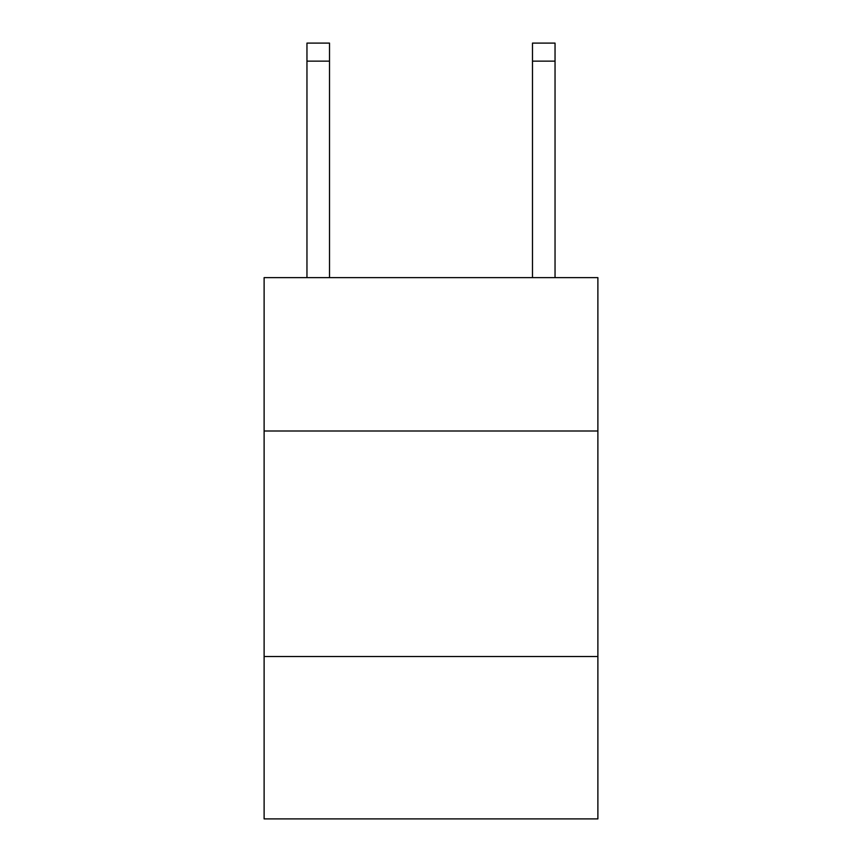<?xml version="1.0" encoding="UTF-8"?>
<svg xmlns="http://www.w3.org/2000/svg" width="862" height="862" viewBox="0 0 862 862"><rect width="100%" height="100%" fill="white"/><g stroke="black" fill="none" stroke-linecap="round" stroke-linejoin="round"><path stroke-width="1.29" d="M597.883 431L597.883 277.639L264.117 277.639L264.117 431L597.883 431L597.883 818.9L264.117 818.9L264.117 431M597.883 656.521L264.117 656.521M329.51 277.639L329.51 61.137L306.958 61.137L306.958 43.1L329.51 43.1L329.51 61.137M306.958 277.639L306.958 61.137M555.042 277.639L555.042 43.1L532.49 43.1L532.49 277.639M532.49 61.137L555.042 61.137"/></g></svg>
